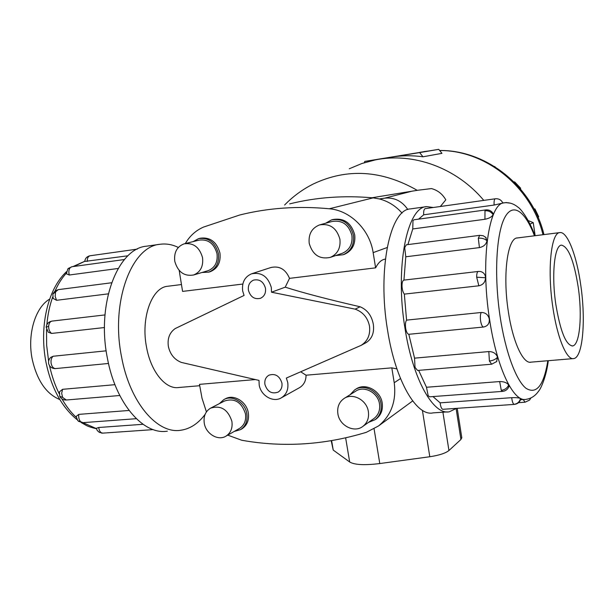 <?xml version="1.0" encoding="UTF-8"?>
<svg xmlns="http://www.w3.org/2000/svg" width="614" height="614" viewBox="0 0 614 614"><rect width="100%" height="100%" fill="white"/><g stroke="black" fill="none" stroke-linecap="round" stroke-linejoin="round"><path stroke-width="0.92" d="M300.691 371.792L306.056 375.208L391.809 367.847L396.92 368.907M287.736 382.53L286.354 378.055L361.147 345.344C367.709 341.085 370.495 334.684 369.498 326.141C367.702 317.622 362.905 311.958 355.099 309.134L271.511 292.21L271.319 287.536C268.026 276.492 261.418 271.918 251.487 273.829C244.671 276.891 241.732 282.601 242.668 290.959L244.065 295.441L175.182 328.574C169.518 332.611 167.254 338.598 168.389 346.542C170.17 354.408 174.506 359.704 181.391 362.429L258.993 380.396L259.192 384.917C260.743 395.685 273.307 402.984 281.473 397.749C286.523 394.403 288.611 389.33 287.736 382.53M385.369 259.116L385.07 259.154C381.455 259.707 378.308 262.6 375.614 267.85L289.509 278.357L285.234 287.168C302.687 292.755 327.661 299.294 360.165 306.785C367.287 309.817 371.662 315.619 373.304 324.192C374.44 332.619 372.046 338.774 366.128 342.643L366.036 342.696M265.471 288.235C266.016 293.062 264.358 296.416 260.505 298.297C254.488 299.647 250.458 296.976 248.417 290.268C247.864 285.333 249.591 281.949 253.59 280.107C259.53 278.917 263.49 281.626 265.471 288.235M281.91 383.013C282.432 387.096 281.174 390.128 278.119 392.116C271.749 394.272 267.351 391.717 264.918 384.433C264.381 380.25 265.701 377.18 268.894 375.208C275.202 373.22 279.539 375.822 281.91 383.013M285.234 287.168L271.511 292.21M289.509 278.357C285.61 269.224 279.378 265.616 270.828 267.543L252.093 273.629M242.814 284.052L182.573 291.404L179.196 270.452M168.006 286.216L167.599 286.27C151.788 287.467 140.644 317.922 146.562 347.317C150.944 372.007 165.811 389.736 178.866 387.488L199.734 385.715M373.673 418.717L374.172 418.364C378.508 414.857 380.289 410.06 379.506 403.974C378.032 392.538 363.933 385.178 355.506 391.318L344.416 398.286M337.884 413.798C339.45 425.717 354.401 433.277 362.958 426.331C367.379 422.754 369.183 417.858 368.369 411.633C366.85 399.937 352.459 392.369 343.878 398.624C339.02 402.185 337.025 407.243 337.884 413.798M355.23 389.545L355.913 389.123C365.169 382.422 380.603 390.504 382.215 403.037C383.075 409.699 381.133 414.949 376.39 418.802L375.852 419.193M368.454 422.424L375.177 419.669C379.936 415.808 381.877 410.543 381.018 403.866C379.398 391.302 363.925 383.197 354.646 389.913L350.103 394.71M341.814 253.452L342.551 253.198C349.627 249.929 352.743 244.027 351.914 235.492C348.79 224.517 342.136 219.858 331.928 221.516L320.293 224.709M309.21 243.359C312.626 254.956 319.694 259.622 330.409 257.35C337.616 254.019 340.785 247.979 339.918 239.245C336.718 228.017 329.918 223.235 319.518 224.924C311.751 228.063 308.312 234.21 309.21 243.359M332.343 219.666L332.849 219.528C344.024 217.74 351.323 222.859 354.731 234.878C355.636 244.218 352.229 250.689 344.5 254.288L343.686 254.572M335.62 255.57L343.188 254.741C350.932 251.134 354.347 244.648 353.434 235.285C350.018 223.235 342.704 218.108 331.499 219.896L325.612 223.25M239.291 428.541L239.698 428.319C244.418 425.141 246.344 420.306 245.47 413.805C241.578 402.124 234.594 397.849 224.524 400.996L210.97 407.949M204.278 423.269C205.874 433.891 218.2 441.22 226.036 436.109C230.833 432.878 232.783 427.943 231.877 421.311C227.894 409.369 220.779 404.987 210.541 408.172C205.421 411.357 203.334 416.384 204.278 423.269M224.287 399.361L225.346 398.824C233.788 393.827 246.659 401.648 248.309 412.892C249.269 420.007 247.158 425.31 241.993 428.802L241.548 429.056M234.203 431.45L240.511 429.646C245.692 426.154 247.803 420.836 246.836 413.706C245.178 402.431 232.284 394.595 223.826 399.599L219.321 403.667M207.693 270.797L208.215 270.636C214.992 267.781 217.916 262.117 217.003 253.659C214.079 243.474 208.085 238.969 199.02 240.151L184.753 243.681M174.783 261.364C177.922 272.017 184.208 276.561 193.64 274.98C200.525 272.071 203.487 266.292 202.536 257.642C199.535 247.227 193.425 242.614 184.208 243.812C176.932 246.582 173.793 252.431 174.783 261.364M199.22 238.462L200.241 238.209C210.18 236.935 216.75 241.878 219.942 253.045C220.948 262.308 217.74 268.518 210.326 271.664L209.75 271.833M201.945 272.509L208.745 272.14C216.174 268.986 219.39 262.761 218.377 253.475C215.176 242.284 208.591 237.326 198.629 238.6L193.18 241.594M552.761 306.639C557.136 337.746 566.799 360.61 573.798 358.561C582.855 357.371 585.94 320.216 580.79 285.333C576.723 255.631 567.359 231.102 559.784 232.599C551.119 232.622 547.166 269.515 552.761 306.639M578.234 287.275C582.387 315.366 579.854 345.083 572.639 345.935C565.947 345.252 560.336 331.383 555.816 304.321C551.372 274.796 554.465 245.247 561.426 245.147C568.395 246.628 573.998 260.666 578.234 287.275M59.804 399.537C46.334 393.965 37.155 380.649 32.281 359.597C27.031 334.584 35.213 307.384 49.673 299.102M447.176 411.902L433.062 412.877C416.683 416.799 395.531 381.217 387.595 330.424C377.188 269.469 390.166 209.297 410.359 208.913L426.653 206.611C407.067 206.887 394.702 267.343 405.048 328.697C412.946 379.813 433.614 415.655 449.479 411.741L456.271 408.448M408.832 334.292C407.412 334.001 406.353 332.021 405.67 328.352C405.163 324.568 405.463 321.828 406.568 320.124L481.246 312.488C485.536 312.503 488.222 314.713 489.304 319.119C489.565 323.57 487.616 326.211 483.456 327.039L408.832 334.292L414.542 358.146L488.821 351.569C493.142 351.607 496.051 353.472 497.547 357.148L496.565 361.761M418.648 370.357L426.492 387.265L499.666 381.555C503.948 381.532 506.941 382.683 508.645 385.009L508.776 386.897M432.954 396.567L440.138 402.845L511.708 397.68C515.913 397.527 518.845 397.78 520.519 398.448L520.826 398.724C519.943 402.032 517.802 403.92 514.402 404.388L514.002 404.327C517.425 403.858 519.597 401.901 520.519 398.448M493.011 213.281L493.111 214.716C491.837 216.919 489.112 218.438 484.937 219.275L412.754 228.953L412.984 220.649L413.974 219.781L485.827 209.911L484.983 210.779L484.937 219.275M480.348 271.495L478.252 271.457L480.348 271.495C483.54 272.24 485.275 274.328 485.567 277.758C485.283 282.194 483.041 284.873 478.843 285.802L404.334 294.106C402.922 292.287 402.147 289.501 402.009 285.756C402.047 282.386 402.692 280.498 403.943 280.107L405.793 256.782L404.687 247.626L406.345 244.794L479.688 235.346L478.314 238.209L479.427 247.603L405.793 256.782M491.545 364.225L417.581 370.449L415.026 367.387L414.542 358.146M514.271 404.396L442.663 409.315C441.397 408.586 440.553 406.43 440.138 402.845M502.482 391.387L429.723 396.813L428.196 395.807L426.492 387.265M485.597 237.142L486.986 240.795C486.158 244.41 483.64 246.682 479.427 247.603M495.46 198.759L495.329 198.767C498.829 198.499 501.346 199.941 502.866 203.088L494.124 205.045L423.691 214.808C423.491 211.308 423.952 209.251 425.095 208.653L425.349 208.622M531.394 362.114L531.087 362.176C523.197 364.279 512.705 341.821 508.277 311.175C502.567 274.604 507.54 238.102 517.257 237.933L517.993 237.879M178.329 247.457C172.319 244.518 166.264 243.451 160.154 244.257C131.626 246.137 110.367 301.919 121.549 356.834C129.83 402.669 157.437 434.359 180.861 430.237C190.14 428.864 198.215 423.583 205.091 414.389M167.353 431.166C143.599 435.295 115.701 403.805 107.404 358.238C96.198 303.638 117.842 248.102 146.761 246.153L160.154 244.257M48.59 363.358L48.59 361.055L49.427 358.891L50.624 357.44L53.142 356.25L106.168 350.832M104.487 327.538L51.607 333.433L48.26 332.22M108.294 293.853L56.565 300.3L53.103 298.404L52.873 294.121L58.284 289.631L111.587 282.77M118.157 268.464L69.298 275.011L66.427 273.821L67.77 269.001L71.853 266.745L124.442 259.522M127.981 255.777L84.77 261.434C85.093 258.594 86.651 256.744 89.437 255.884L90.273 255.746M108.494 363.465L55.022 368.63C51.653 368.369 49.519 366.673 48.621 363.519M364.317 162.702L364.785 161.413L438.734 149.34L441.95 153.346L422.992 156.793C412.501 155.334 402.155 155.419 391.947 157.054L419.646 152.602L422.992 156.793M349.297 168.758L361.984 163.47L375.346 159.901C413.13 152.149 456.386 167.637 483.794 200.387M528.232 220.595L533.244 222.636L530.028 224.079M371.992 197.762L417.236 190.325L431.458 188.582C437.682 190.225 442.464 193.978 445.802 199.842L440.368 206.496M402.055 213.104C395.715 205.959 388.155 201.231 379.383 198.936L384.671 198.168C394.249 197.217 401.97 201.001 407.826 209.527M331.199 440.752L333.225 450.085L349.688 462.004C354.554 464.89 364.586 465.404 379.79 463.555L429.8 456.739C439.133 455.319 445.511 453.247 448.941 450.522L460.922 439.478L461.759 437.498M535.139 235.715L533.244 222.636M364.785 161.413L391.947 157.054M438.734 149.34L419.646 152.602M537.971 217.072L538.708 216.765L538.01 217.164M538.708 216.765L534.894 208.875L534.149 209.159M519.889 188.291L520.626 188.199L520.526 189.028M514.716 181.967L513.979 181.944M494.823 166.709L495.214 166.954M379.383 198.936L373.143 197.862C344.024 195.267 316.195 197.278 289.647 203.886M136.285 418.687L83.074 422.655L77.801 420.69L76.136 416.43L78.807 414.381L129.04 410.459M119.784 395.508L66.335 399.998L62.636 397.442L59.719 396.26L59.458 391.832L62.567 389.322L114.948 384.679M153.247 429.608L102.906 433.123L99.345 432.386L97.235 430.498L96.314 428.326L98.747 427.49L143.024 424.289M423.691 214.808L418.556 219.152M412.754 228.953L407.896 244.595M404.334 294.106L406.568 320.124M433.315 207.486L426.653 206.611M206.434 411.887L202.006 398.194L199.481 384.356L255.386 379.559M360.165 306.785L355.099 309.134M361.063 345.39L366.059 342.681M299.195 387.841L299.678 387.58C303.899 384.886 306.025 380.764 306.056 375.208M391.809 367.847L394.219 382.729C396.521 400.98 391.287 415.402 378.5 425.978L366.335 432.31C324.614 445.027 283.054 447.667 241.67 440.23L227.74 435.134M185.313 243.535C189.78 235.914 195.866 230.427 203.587 227.057L239.805 214.977C268.149 207.9 297.982 205.828 329.319 208.768C350.318 210.456 369.774 229.759 373.151 252.623L375.614 267.85M548.294 360.694C546.429 376.221 541.003 388.562 538.631 391.118C535.339 395.83 531.21 398.563 526.236 399.315C513.734 402.845 496.711 368.116 489.519 319.096C480.209 260.29 488.836 202.658 504.363 202.797L502.835 203.011M534.456 235.799C524.978 210.648 512.498 201.791 504.347 218.338C496.181 234.694 494.078 276.615 500.126 316.678C505.414 351.906 516.067 380.442 525.991 388.286C536.49 394.748 543.774 385.561 547.834 360.74M493.111 214.716C491.215 211.83 488.506 210.518 484.983 210.779M485.567 277.758L476.679 277.206L478.843 285.802M403.943 280.107L478.252 271.457C477.178 271.833 476.656 273.752 476.679 277.206M497.547 357.148C495.744 359.297 493.034 360.595 489.404 361.04L491.668 364.217L496.818 361.469M488.821 351.569L489.404 361.04M511.708 397.68C512.13 401.349 512.897 403.567 514.002 404.327M523.212 399.53L525.062 402.208L529.529 400.105L530.933 397.933M508.645 385.009C507.271 388.086 504.823 389.859 501.285 390.327L502.62 391.379C505.629 391.003 507.717 389.422 508.883 386.628M499.666 381.555L501.285 390.327M481.246 312.488C480.325 314.214 480.11 317.024 480.608 320.899C481.276 324.676 482.22 326.725 483.456 327.039M486.986 240.795C484.822 238.769 481.929 237.902 478.314 238.209M425.218 208.63L495.222 198.79C494.247 199.381 493.886 201.461 494.124 205.045M49.527 365.683C51.76 375.845 54.976 385.178 59.174 393.689M61.945 398.9C66.174 406.276 70.925 412.408 76.19 417.305M82.951 422.67L96.367 428.587M84.778 261.311L73.903 266.461M66.366 273.138C61.983 277.95 58.223 283.891 55.083 290.959M52.689 296.984C49.688 305.427 47.746 314.652 46.848 324.683M46.518 329.595L46.656 345.321L48.598 361.032M48.253 332.22L46.173 327.293L48.659 326.234C48.966 323.248 50.095 321.536 52.036 321.091L52.374 321.068M51.607 333.433C49.588 331.928 48.606 329.526 48.659 326.234M69.298 275.011C68.461 271.918 68.783 269.446 70.265 267.604M87.249 261.418C87.196 258.317 88.071 256.445 89.882 255.8L137.329 249.115M56.565 300.3L55.145 296.385L55.544 292.279M55.567 368.607C53.41 368.446 51.944 366.765 51.162 363.572C50.663 360.272 51.323 357.832 53.142 356.25M419.838 152.326L427.528 151.136M439.685 150.522C485.574 150.207 531.271 186.633 543.006 234.717M284.62 205.007C293.039 196.342 302.671 189.304 313.508 183.893C347.301 167.998 381.877 170.147 417.236 190.325M456.11 408.586L460.922 439.478M442.909 412.194L448.941 450.522M422.401 410.336L429.8 456.739M374.087 428.917L379.79 463.555M345.644 437.897L349.688 462.004M331.637 440.675L333.225 450.085M534.433 209.036L538.255 216.949M514.095 181.913L520.081 188.229M384.671 198.168L411.956 191.192M80.795 421.841C79.06 420.037 78.392 417.543 78.807 414.381M62.636 397.442L61.676 393.313L62.567 389.322M102.185 433.1C100.274 432.509 99.123 430.644 98.747 427.49M510.441 203.173L506.159 202.651M373.143 197.862L329.319 208.768M400.505 378.554L394.219 382.729M387.142 247.542L373.151 252.623M181.33 284.558L167.599 286.27M374.172 418.364L362.958 426.331M376.39 418.802L375.177 419.669M342.551 253.198L330.409 257.35M344.5 254.288L343.188 254.741M239.698 428.319L226.036 436.109M241.993 428.802L240.511 429.646M208.215 270.636L193.64 274.98M210.326 271.664L208.745 272.14M529.882 362.237L573.015 358.63M572.639 345.935L572.056 345.989M534.917 235.738C529.114 219.052 520.173 208.131 517.84 207.095C513.703 203.687 509.213 202.252 504.363 202.797M524.479 399.438L520.549 399.714M493.172 213.549C491.469 210.848 489.02 209.635 485.827 209.911M524.939 402.216L518.531 402.669M486.111 237.641L483.18 235.722L479.688 235.346M531.087 362.176L530.197 362.252M96.413 428.749C86.336 426.308 86.497 425.364 81.194 422.555M76.957 419.554C61.776 407.12 51.499 388.248 46.127 362.951M101.502 433.093L102.638 433.139M60.003 396.813C61.392 399.016 63.426 400.082 66.097 400.021M78.546 421.357L82.806 422.678M423.906 151.62L427.62 151.121M439.647 150.476C486.702 149.993 532.484 186.572 543.966 234.594M457.223 408.379L461.828 437.959M514.655 181.897L520.626 188.199M494.447 166.478L494.953 166.755M58.284 289.631L55.16 290.898L53.096 293.515M71.853 266.745L68.3 268.441M46.188 327.024C46.702 323.716 48.652 321.744 52.036 321.091L104.979 314.921M46.088 362.774C38.989 327.492 47.462 289.309 66.481 271.71M72.874 266.606L84.778 261.272M506.443 202.536L505.245 202.697M516.758 238.032L559.784 232.599M361.147 345.344L366.128 342.643M281.473 397.749L299.678 387.58M412.669 400.95L378.5 425.978"/></g></svg>
